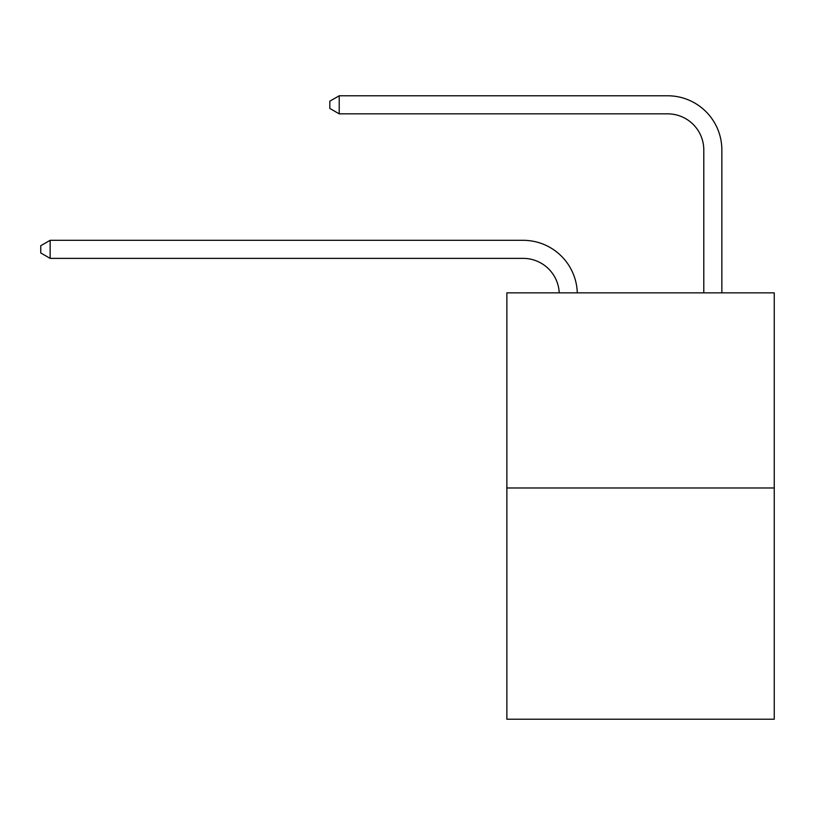 <?xml version="1.0" encoding="UTF-8"?>
<svg xmlns="http://www.w3.org/2000/svg" width="815" height="815" viewBox="0 0 815 815"><rect width="100%" height="100%" fill="white"/><g stroke="black" fill="none" stroke-linecap="round" stroke-linejoin="round"><path stroke-width="1.22" d="M774.25 487.971L774.25 292.85L506.869 292.85L506.869 719.217L774.25 719.217L774.25 487.971L506.869 487.971M523.128 258.375A36.135 36.135 0 0 1 559.222 292.85A36.135 36.135 0 0 0 523.128 258.375A36.135 36.135 0 0 1 559.222 292.85A36.135 36.135 0 0 0 523.128 258.375A36.135 36.135 0 0 1 559.222 292.85A36.135 36.135 0 0 0 523.128 258.375A36.135 36.135 0 0 1 559.222 292.85A36.135 36.135 0 0 0 523.128 258.375A36.135 36.135 0 0 1 559.222 292.85A36.135 36.135 0 0 0 523.128 258.375A36.135 36.135 0 0 1 559.222 292.85A36.135 36.135 0 0 0 523.128 258.375A36.135 36.135 0 0 1 559.222 292.85A36.135 36.135 0 0 0 523.128 258.375A36.135 36.135 0 0 1 559.222 292.85A36.135 36.135 0 0 0 523.128 258.375L50.143 258.375L40.75 252.956L40.75 245.733L50.143 240.313L523.128 240.313A54.198 54.198 0 0 1 577.295 292.85M703.793 292.85L703.793 149.98A36.135 36.135 0 0 0 667.658 113.845L339.213 113.845L329.81 108.426L329.81 101.203L339.213 95.783L667.658 95.783A54.198 54.198 0 0 1 721.856 149.98L721.856 292.85M50.143 258.375L50.143 240.313L523.128 240.313M703.793 149.98A36.135 36.135 0 0 0 667.658 113.845A36.135 36.135 0 0 1 703.793 149.98A36.135 36.135 0 0 0 667.658 113.845A36.135 36.135 0 0 1 703.793 149.98A36.135 36.135 0 0 0 667.658 113.845A36.135 36.135 0 0 1 703.793 149.98A36.135 36.135 0 0 0 667.658 113.845A36.135 36.135 0 0 1 703.793 149.98A36.135 36.135 0 0 0 667.658 113.845A36.135 36.135 0 0 1 703.793 149.98A36.135 36.135 0 0 0 667.658 113.845A36.135 36.135 0 0 1 703.793 149.98A36.135 36.135 0 0 0 667.658 113.845A36.135 36.135 0 0 1 703.793 149.98A36.135 36.135 0 0 0 667.658 113.845M339.213 113.845L339.213 95.783L667.658 95.783"/></g></svg>
